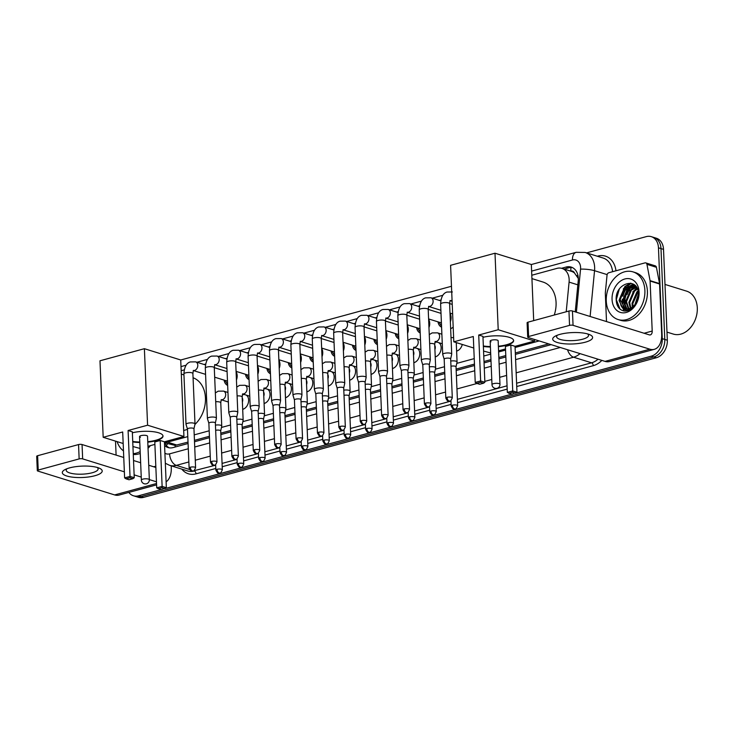 <?xml version="1.0" encoding="UTF-8"?>
<svg xmlns="http://www.w3.org/2000/svg" width="734" height="734" viewBox="0 0 734 734"><rect width="100%" height="100%" fill="white"/><g stroke="black" fill="none" stroke-linecap="round" stroke-linejoin="round"><path stroke-width="1.1" d="M246.762 395.25A7.991 5.982 107.3 0 1 248.606 399.993A7.991 5.982 107.3 0 1 242.688 409.343M268.149 389.424A7.991 5.982 107.3 0 1 270.002 394.167A7.991 5.982 107.3 0 1 264.084 403.517M289.545 383.598A7.991 5.982 107.3 0 1 291.398 388.341A7.991 5.982 107.3 0 1 285.471 397.69M310.932 377.771A7.991 5.982 107.3 0 1 312.785 382.515A7.991 5.982 107.3 0 1 306.867 391.864M332.328 371.954A7.991 5.982 107.3 0 1 334.181 376.689A7.991 5.982 107.3 0 1 328.263 386.038M353.724 366.128A7.991 5.982 107.3 0 1 355.568 370.863A7.991 5.982 107.3 0 1 349.65 380.212M375.111 360.302A7.991 5.982 107.3 0 1 376.964 365.037A7.991 5.982 107.3 0 1 371.046 374.386M396.507 354.476A7.991 5.982 107.3 0 1 398.36 359.21A7.991 5.982 107.3 0 1 392.433 368.56M417.894 348.65A7.991 5.982 107.3 0 1 419.747 353.384A7.991 5.982 107.3 0 1 413.829 362.734M439.29 342.824A7.991 5.982 107.3 0 1 441.143 347.558A7.991 5.982 107.3 0 1 435.225 356.917M462.273 344.448A7.991 5.982 107.3 0 1 456.612 351.091M236.091 371.762A8.496 6.367 107.3 0 1 237.174 375.634A8.496 6.367 107.3 0 1 236.44 380.001M227.668 385.396A8.496 6.367 107.3 0 1 224.109 380.111M257.487 365.936A8.496 6.367 107.3 0 1 258.561 369.808A8.496 6.367 107.3 0 1 257.827 374.184M249.055 379.57A8.496 6.367 107.3 0 1 245.495 374.285M278.874 360.11A8.496 6.367 107.3 0 1 279.957 363.981A8.496 6.367 107.3 0 1 279.223 368.358M270.451 373.744A8.496 6.367 107.3 0 1 266.892 368.459M300.27 354.283A8.496 6.367 107.3 0 1 301.344 358.155A8.496 6.367 107.3 0 1 300.61 362.532M291.838 367.918A8.496 6.367 107.3 0 1 288.279 362.642M321.657 348.457A8.496 6.367 107.3 0 1 322.74 352.329A8.496 6.367 107.3 0 1 322.006 356.706M313.234 362.091A8.496 6.367 107.3 0 1 309.675 356.816M343.053 342.631A8.496 6.367 107.3 0 1 344.127 346.512A8.496 6.367 107.3 0 1 343.402 350.88M334.631 356.265A8.496 6.367 107.3 0 1 331.062 350.99M364.44 336.805A8.496 6.367 107.3 0 1 365.523 340.686A8.496 6.367 107.3 0 1 364.789 345.053M356.018 350.439A8.496 6.367 107.3 0 1 352.458 345.163M385.836 330.979A8.496 6.367 107.3 0 1 386.919 334.86A8.496 6.367 107.3 0 1 386.185 339.227M377.414 344.613A8.496 6.367 107.3 0 1 373.854 339.337M407.232 325.153A8.496 6.367 107.3 0 1 408.306 329.034A8.496 6.367 107.3 0 1 407.572 333.401M398.801 338.787A8.496 6.367 107.3 0 1 395.241 333.511M428.619 319.327A8.496 6.367 107.3 0 1 429.702 323.208A8.496 6.367 107.3 0 1 428.968 327.575M420.197 332.97A8.496 6.367 107.3 0 1 416.637 327.685M450.015 313.501A8.496 6.367 107.3 0 1 451.089 317.382A8.496 6.367 107.3 0 1 450.364 321.749M441.593 327.144A8.496 6.367 107.3 0 1 438.024 321.859M566.217 311.767L569.089 282.113A14.983 11.221 -72.7 0 0 569.162 279.571A14.983 11.221 -72.7 0 0 562.015 268.424A14.983 11.221 -72.7 0 0 556.968 268.378L531.792 275.241M578.319 278.47L574.529 273.048A4.991 3.743 -72.7 0 0 570.85 271.094A14.983 8.964 -105.2 0 1 571.024 267.488M562.015 268.424L571.502 271.369A14.983 11.221 107.3 0 1 574.529 273.048M164.471 442.73L175.087 445.419L188.023 442.097M194.446 440.354L209.41 436.271M220.806 433.17L230.806 430.445M242.192 427.344L252.193 424.628M263.589 421.518L273.589 418.802M284.985 415.692L294.976 412.976M306.372 409.875L316.372 407.15M327.768 404.049L337.768 401.324M349.155 398.223L359.155 395.498M370.551 392.396L380.551 389.671M391.938 386.57L401.938 383.845M413.334 380.744L423.334 378.019M434.73 374.918L444.731 372.193M456.117 369.092L474.458 364.101M484 361.504L490.945 359.614M498.845 357.458L505.79 355.568M515.323 352.971L548.702 343.879M164.462 442.474A14.983 11.221 -72.7 0 0 167.508 442.143L187.794 436.62M194.216 434.877L209.181 430.794M221.457 427.454L230.577 424.977M242.853 421.628L251.964 419.151M264.24 415.802L273.36 413.325M285.636 409.976L294.747 407.498M307.032 404.15L316.143 401.672M328.419 398.333L337.539 395.846M349.815 392.507L358.926 390.02M371.202 386.68L380.322 384.194M392.598 380.854L401.709 378.368M413.994 375.028L423.105 372.542M435.381 369.202L444.501 366.716M456.777 363.376L474.228 358.623M483.77 356.027L490.716 354.137M498.615 351.981L505.561 350.09M515.094 347.494L539.196 340.934M440.914 299.986L439.391 300.399M419.518 305.812L417.995 306.225M398.131 311.638L396.608 312.051M376.735 317.464L375.212 317.877M355.348 323.29L353.825 323.703M333.952 329.116L332.429 329.529M312.556 334.933L311.032 335.355M291.169 340.759L289.646 341.182M269.773 346.586L268.249 346.998M248.386 352.412L246.863 352.825M226.989 358.238L225.466 358.651M205.603 364.064L204.08 364.477M184.206 369.89L181.17 370.716M160.975 489.679L138.487 495.808L141.011 496.597A14.983 11.221 107.3 0 1 135.973 496.551A14.983 11.221 107.3 0 0 141.011 496.597L653.811 356.953L141.011 496.597L143.543 497.377A14.983 11.221 107.3 0 1 138.497 497.34L133.441 495.771A14.983 11.221 107.3 0 1 128.845 492.422M586.539 252.891L646.278 236.623A14.983 11.221 107.3 0 1 651.324 236.66A14.983 11.221 107.3 0 1 658.462 247.817L662.27 338.668L664.793 339.457A14.983 11.221 107.3 0 1 653.811 356.953A14.983 11.221 107.3 0 0 664.793 339.457L660.985 248.597L664.793 339.457L667.325 340.237A14.983 11.221 107.3 0 1 656.343 357.742L143.543 497.377M651.324 236.66L653.847 237.449A14.983 11.221 107.3 0 1 660.985 248.597A14.983 11.221 107.3 0 0 653.847 237.449L656.38 238.229A14.983 11.221 107.3 0 1 663.518 249.386L667.325 340.237M575.236 311.858L578.236 280.773A14.983 11.221 -72.7 0 0 578.309 278.232A14.983 11.221 -72.7 0 0 571.171 267.084A14.983 11.221 -72.7 0 0 566.125 267.038L561.538 268.286M564.097 269.066L568.657 267.827A14.983 11.221 107.3 0 1 572.401 267.571M622.138 303.647A19.974 14.955 107.3 0 1 622.349 299.279A19.974 14.955 107.3 0 0 622.138 303.647M622.927 296.307A19.974 14.955 107.3 0 1 628.24 285.985A19.974 14.955 107.3 0 0 622.927 296.307M631.075 283.269A19.974 14.955 107.3 0 0 628.983 285.168A19.974 14.955 107.3 0 1 631.075 283.269L625.331 286.636L623.285 288.985M662.27 338.668A14.983 11.221 107.3 0 1 651.287 356.164L515.809 393.057M138.487 495.808A14.983 11.221 107.3 0 1 133.441 495.771M511.598 394.204L165.196 488.532M624.662 304.436A19.974 14.955 107.3 0 1 629.928 287.801M630.937 286.581A19.974 14.955 107.3 0 1 632.405 285.076M632.58 284.911A19.974 14.955 107.3 0 1 633.433 284.196M164.581 445.492A14.983 11.221 -72.7 0 0 168.031 447.547A14.983 11.221 -72.7 0 0 173.077 447.584L188.078 443.501M194.501 441.749L209.474 437.675M220.861 434.574L230.861 431.849M242.257 428.748L252.257 426.023M263.644 422.922L273.644 420.197M285.04 417.096L295.04 414.371M306.436 411.269L316.427 408.544M327.823 405.443L337.823 402.718M349.219 399.617L359.22 396.901M370.606 393.791L380.607 391.075M392.002 387.974L402.003 385.249M413.389 382.148L423.39 379.423M434.785 376.322L444.786 373.597M456.181 370.496L474.522 365.495M484.055 362.899L491 361.009M498.909 358.862L505.845 356.972M515.387 354.375L551.133 344.641M169.325 447.841A14.983 11.221 107.3 0 1 164.691 442.795M560.014 334.346A19.974 5.698 -2.4 0 1 589.631 334.621A19.974 5.698 -2.4 0 1 585.292 342.2A19.974 5.698 -2.4 0 1 559.684 343.099A19.974 5.698 -2.4 0 1 555.436 336.053A19.974 5.698 -2.4 0 1 560.014 334.346M557.473 335.154A15.983 4.56 177.6 0 0 556.601 336.732A15.983 4.56 177.6 0 0 565.813 340.457A15.983 4.56 177.6 0 0 582.677 339.2A15.983 4.56 177.6 0 0 588.53 335.392A15.983 4.56 177.6 0 0 587.53 333.897M606.504 321.565L605.311 293.242A2.496 1.872 -72.7 0 1 605.33 292.82L607.027 275.213A2.496 1.872 -72.7 0 1 608.844 272.727L644.957 262.891A2.496 1.872 -72.7 0 1 645.792 262.9L655.269 265.846A2.496 1.872 107.3 0 1 656.416 267.295L659.536 283.581A2.496 1.872 107.3 0 1 659.582 283.994L661.683 333.988A19.974 11.946 -105.2 0 1 654.288 349.338A19.974 11.946 -105.2 0 1 649.847 349.191L573.061 325.336A2.496 0.716 177.6 0 0 569.547 325.373L568.951 311.023A2.496 0.716 -2.4 0 1 572.456 310.996L649.241 334.851A4.991 2.991 74.8 0 0 650.352 334.887A4.991 2.991 74.8 0 0 652.205 331.043L650.104 281.049A2.496 1.872 -72.7 0 0 650.058 280.636L646.938 264.35A2.496 1.872 -72.7 0 0 645.792 262.9M654.288 349.338L609.495 361.532A19.974 11.946 -105.2 0 1 605.055 361.394L528.269 337.539A2.496 0.716 177.6 0 1 527.7 337.117A2.496 0.716 177.6 0 1 528.618 336.521L569.547 325.373M527.7 337.117L527.104 322.767A2.496 0.716 -2.4 0 1 528.012 322.171L568.951 311.023M664.986 284.425L686.593 291.141A22.47 16.827 107.3 0 1 697.3 307.867A22.47 16.827 107.3 0 1 673.252 334.062L666.986 332.107M625.258 305.748A22.47 16.827 107.3 0 1 625.405 301.619M627.075 294.527A22.47 16.827 107.3 0 1 631.13 287.095M631.809 286.251A22.47 16.827 107.3 0 1 632.827 285.095M632.947 284.976A22.47 16.827 107.3 0 1 633.616 284.306M606.266 300.968A24.965 18.699 107.3 0 1 632.983 271.874A24.965 18.699 107.3 0 1 644.883 290.453A24.965 18.699 107.3 0 1 618.166 319.556A24.965 18.699 107.3 0 1 606.266 300.968M632.983 271.874L635.506 272.653A24.965 18.699 107.3 0 1 647.406 291.242A24.965 18.699 107.3 0 1 620.698 320.345L618.166 319.556M623.992 310.987C627.065 311.317 629.992 310.253 632.772 307.785C627.643 311.5 623.726 310.757 621.01 305.564A12.487 9.349 107.3 0 0 625.029 308.619A12.487 9.349 107.3 0 0 634.616 305.05C637.25 301.885 638.525 298.16 638.461 293.866C638.277 276.333 615.303 282.728 616.165 299.353C616.432 305.931 619.046 309.812 623.992 310.987M639.094 292.031A17.478 13.093 107.3 0 1 626.276 312.455A17.478 13.093 107.3 0 1 612.055 299.399A17.478 13.093 107.3 0 1 624.873 278.975A17.478 13.093 107.3 0 1 639.094 292.031M621.01 305.564L619.377 299.417L624.304 287.911L633.754 285.187L635.662 286.077L628.249 289.141L623.331 300.646L627.01 308.931M635.277 285.847L627.46 288.893L622.542 300.399L626.57 308.913M636.543 287.26L631.414 290.123L626.487 301.628L628.854 308.748M636.305 286.911L630.616 289.875L625.698 301.38L628.377 308.84M637.461 289.058L634.571 291.104L629.653 302.61L630.864 308.032M637.24 288.545L633.781 290.857L628.864 302.362L630.341 308.271M638.213 291.646L632.809 303.592L633.139 306.537M638.057 290.903L636.938 291.838L632.02 303.344L632.534 307.005M638.47 294.655L635.176 304.362M635.36 285.728L633.754 285.187M634.148 285.315L625.093 288.159L620.175 299.665L625.304 308.693M638.369 296.197L636.039 303.114M638.461 294.077L634.873 304.757M633.47 284.214L631.882 284.847M631.341 285.113L628.102 287.489L622.23 301.518L623.579 307.757M630.543 283.168L624.937 286.508L619.065 300.536L624.221 311.014M632.112 304.876L632.323 307.161M636.91 287.893L632.763 291.93M635.213 286.058L629.598 290.948M633.736 284.379L632.433 284.893M632.057 285.076L626.441 289.967M619.221 289.352L616.303 299.683L620.065 309.17M531.93 278.608L542.976 282.039A27.461 20.57 107.3 0 1 556.069 302.481A27.461 20.57 107.3 0 1 554.262 315.024M482.981 337.301A19.479 5.56 -2.4 0 1 503.038 336.126A19.479 5.56 -2.4 0 1 513.635 340.604A19.479 5.56 -2.4 0 1 506.497 345.246A19.479 5.56 -2.4 0 1 498.395 346.687M490.413 347.017A19.479 5.56 -2.4 0 1 483.367 346.457M473.302 336.511L475.228 382.414L480.632 380.946L478.715 335.034L498.212 329.731L495 253.221L450.593 265.313L453.805 341.824L473.302 336.511M475.228 382.414L476.669 383.359L480.531 382.304L480.632 380.946L484.871 382.258L482.944 336.356L478.715 335.034M453.805 341.824L473.788 348.026M483.559 351.063L490.661 352.971M498.569 350.815L505.515 348.925M498.212 329.731L534.545 341.016L515.048 346.329L510.818 345.008L505.405 346.485L507.332 392.387L512.736 390.919L516.975 392.231L511.745 394.259L507.332 392.387M533.691 320.63L531.343 264.506L495 253.221M534.545 341.016L534.48 339.466M480.531 382.304L483.504 383.231L484.871 382.258M476.669 383.359L479.641 384.277L483.504 383.231M515.048 346.329L516.975 392.231M510.818 345.008L512.736 390.919L512.635 392.277L508.781 393.332M515.607 393.204L512.635 392.277M490.165 341.108L491.991 384.625A3.991 1.138 -2.4 0 1 493.45 383.671A3.991 1.138 -2.4 0 1 499.074 383.616A3.991 1.138 -2.4 0 1 499.973 384.286L498.147 340.769A3.991 1.138 177.6 0 0 497.248 340.099A3.991 1.138 177.6 0 0 492.789 339.925A3.991 1.138 177.6 0 0 490.165 341.108A3.991 1.138 177.6 0 0 491.064 341.778M513.607 340.365A19.479 5.56 -2.4 0 1 498.377 346.209M490.395 346.54A19.479 5.56 -2.4 0 1 483.348 345.98M193.07 377.753A27.461 20.57 107.3 0 1 205.447 397.956A27.461 20.57 107.3 0 1 194.905 424.481M187.482 429.317A27.461 20.57 107.3 0 1 183.674 430.408M132.368 432.776A19.479 5.56 -2.4 0 1 152.424 431.601A19.479 5.56 -2.4 0 1 163.012 436.079A19.479 5.56 -2.4 0 1 155.883 440.721A19.479 5.56 -2.4 0 1 147.782 442.162M139.799 442.492A19.479 5.56 -2.4 0 1 132.753 441.932M122.688 431.987L124.615 477.889L130.019 476.421L128.092 430.509L147.589 425.206L144.387 348.696L99.98 360.789L103.182 437.299L122.688 431.987M124.615 477.889L126.055 478.834L129.918 477.779L130.019 476.421L134.249 477.733L132.331 431.831L128.092 430.509M103.182 437.299L123.165 443.501M132.946 446.538L140.047 448.446M147.947 446.29L154.892 444.4M147.589 425.206L183.931 436.491L164.434 441.804L160.195 440.492L154.791 441.96L156.718 487.862L162.122 486.394L166.352 487.706L161.131 489.734L156.718 487.862M183.931 436.491L180.72 359.981L144.387 348.696M129.918 477.779L132.891 478.706L134.249 477.733M126.055 478.834L129.028 479.761L132.891 478.706M164.434 441.804L166.352 487.706M160.195 440.492L162.122 486.394L162.021 487.752L158.159 488.807M164.994 488.679L162.021 487.752M139.552 436.583L141.368 480.1A3.991 1.138 -2.4 0 1 142.836 479.146A3.991 1.138 -2.4 0 1 148.452 479.091A3.991 1.138 -2.4 0 1 149.351 479.761L147.534 436.253A3.991 1.138 177.6 0 0 146.626 435.574A3.991 1.138 177.6 0 0 142.176 435.4A3.991 1.138 177.6 0 0 139.552 436.583A3.991 1.138 177.6 0 0 140.451 437.253M162.985 435.84A19.479 5.56 -2.4 0 1 147.754 441.684M139.772 442.015A19.479 5.56 -2.4 0 1 132.735 441.455M450.667 358.935L451.704 354.164A4.496 1.284 177.6 0 0 451.713 354.063A4.496 1.284 177.6 0 0 450.704 353.302A4.496 1.284 177.6 0 0 444.382 353.366A4.496 1.284 177.6 0 0 442.73 354.439A4.496 1.284 177.6 0 0 442.749 354.531L444.18 359.201M450.658 358.972A3.248 0.927 177.6 0 0 450.667 358.898A3.248 0.927 177.6 0 0 449.933 358.348A3.248 0.927 177.6 0 0 445.373 358.394A3.248 0.927 177.6 0 0 444.18 359.174A3.248 0.927 177.6 0 0 444.189 359.238M429.28 364.761L430.317 359.981A4.496 1.284 177.6 0 0 430.326 359.889A4.496 1.284 177.6 0 0 429.307 359.128A4.496 1.284 177.6 0 0 422.986 359.192A4.496 1.284 177.6 0 0 421.344 360.266A4.496 1.284 177.6 0 0 421.362 360.357L422.793 365.027M429.271 364.789A3.248 0.927 177.6 0 0 429.271 364.725A3.248 0.927 177.6 0 0 428.546 364.174A3.248 0.927 177.6 0 0 423.977 364.22A3.248 0.927 177.6 0 0 422.793 365A3.248 0.927 177.6 0 0 422.802 365.064M450.346 321.51A7.487 5.606 -72.7 0 0 450.942 317.794A7.487 5.606 -72.7 0 0 450.052 314.482M407.884 370.587L408.921 365.807A4.496 1.284 177.6 0 0 408.93 365.716A4.496 1.284 177.6 0 0 407.911 364.954A4.496 1.284 177.6 0 0 401.599 365.018A4.496 1.284 177.6 0 0 399.947 366.092A4.496 1.284 177.6 0 0 399.966 366.183L401.397 370.853M407.875 370.615A3.248 0.927 177.6 0 0 407.884 370.551A3.248 0.927 177.6 0 0 407.15 370A3.248 0.927 177.6 0 0 402.59 370.046A3.248 0.927 177.6 0 0 401.397 370.817A3.248 0.927 177.6 0 0 401.406 370.89M439.033 322.171L440.29 324.327A7.487 5.606 -72.7 0 0 441.529 325.777M428.601 318.932L440.024 322.483A4.496 3.367 -72.7 0 0 441.4 322.529M428.959 327.327A7.487 5.606 -72.7 0 0 429.555 323.611A7.487 5.606 -72.7 0 0 428.665 320.308M386.488 376.404L387.524 371.633A4.496 1.284 177.6 0 0 387.534 371.542A4.496 1.284 177.6 0 0 386.524 370.78A4.496 1.284 177.6 0 0 380.203 370.844A4.496 1.284 177.6 0 0 378.56 371.918A4.496 1.284 177.6 0 0 378.57 372.01L380.01 376.68M386.488 376.441A3.248 0.927 177.6 0 0 386.488 376.377A3.248 0.927 177.6 0 0 385.754 375.826A3.248 0.927 177.6 0 0 381.194 375.872A3.248 0.927 177.6 0 0 380.001 376.643A3.248 0.927 177.6 0 0 380.019 376.716M417.637 327.997L418.903 330.153A7.487 5.606 -72.7 0 0 420.142 331.603M407.214 324.758L418.637 328.309A4.496 3.367 -72.7 0 0 420.004 328.355M407.563 333.153A7.487 5.606 -72.7 0 0 408.159 329.438A7.487 5.606 -72.7 0 0 407.269 326.125M365.101 382.231L366.138 377.459A4.496 1.284 177.6 0 0 366.147 377.368A4.496 1.284 177.6 0 0 365.128 376.606A4.496 1.284 177.6 0 0 358.807 376.67A4.496 1.284 177.6 0 0 357.164 377.744A4.496 1.284 177.6 0 0 357.183 377.836L358.614 382.506M365.092 382.267A3.248 0.927 177.6 0 0 365.101 382.203A3.248 0.927 177.6 0 0 364.367 381.652A3.248 0.927 177.6 0 0 359.798 381.698A3.248 0.927 177.6 0 0 358.614 382.469A3.248 0.927 177.6 0 0 358.623 382.542M396.25 333.823L397.507 335.979A7.487 5.606 -72.7 0 0 398.745 337.429M385.818 330.584L397.241 334.135A4.496 3.367 -72.7 0 0 398.608 334.181M386.176 338.98A7.487 5.606 -72.7 0 0 386.772 335.264A7.487 5.606 -72.7 0 0 385.882 331.952M343.705 388.057L344.741 383.286A4.496 1.284 177.6 0 0 344.751 383.194A4.496 1.284 177.6 0 0 343.741 382.432A4.496 1.284 177.6 0 0 337.42 382.497A4.496 1.284 177.6 0 0 335.768 383.57A4.496 1.284 177.6 0 0 335.787 383.662L337.218 388.332M343.696 388.093A3.248 0.927 177.6 0 0 343.705 388.029A3.248 0.927 177.6 0 0 342.971 387.479A3.248 0.927 177.6 0 0 338.411 387.524A3.248 0.927 177.6 0 0 337.218 388.295A3.248 0.927 177.6 0 0 337.227 388.369M374.854 339.649L376.111 341.805A7.487 5.606 -72.7 0 0 377.359 343.255M364.431 336.411L375.854 339.961A4.496 3.367 -72.7 0 0 377.221 340.007M364.78 344.806A7.487 5.606 -72.7 0 0 365.376 341.09A7.487 5.606 -72.7 0 0 364.486 337.778M322.318 393.883L323.355 389.112A4.496 1.284 177.6 0 0 323.364 389.02A4.496 1.284 177.6 0 0 322.345 388.258A4.496 1.284 177.6 0 0 316.024 388.323A4.496 1.284 177.6 0 0 314.381 389.396A4.496 1.284 177.6 0 0 314.4 389.488L315.831 394.158M322.309 393.919A3.248 0.927 177.6 0 0 322.309 393.846A3.248 0.927 177.6 0 0 321.584 393.305A3.248 0.927 177.6 0 0 317.015 393.351A3.248 0.927 177.6 0 0 315.831 394.121A3.248 0.927 177.6 0 0 315.84 394.195M353.467 345.475L354.724 347.632A7.487 5.606 -72.7 0 0 355.962 349.081M343.035 342.237L354.458 345.787A4.496 3.367 -72.7 0 0 355.825 345.833M343.384 350.632A7.487 5.606 -72.7 0 0 343.98 346.916A7.487 5.606 -72.7 0 0 343.09 343.604M300.922 399.709L301.958 394.938A4.496 1.284 177.6 0 0 301.968 394.837A4.496 1.284 177.6 0 0 300.949 394.085A4.496 1.284 177.6 0 0 294.637 394.149A4.496 1.284 177.6 0 0 292.985 395.222A4.496 1.284 177.6 0 0 293.004 395.314L294.435 399.984M300.912 399.746A3.248 0.927 177.6 0 0 300.922 399.672A3.248 0.927 177.6 0 0 300.188 399.131A3.248 0.927 177.6 0 0 295.628 399.177A3.248 0.927 177.6 0 0 294.435 399.947A3.248 0.927 177.6 0 0 294.444 400.012M332.071 351.302L333.328 353.458A7.487 5.606 -72.7 0 0 334.566 354.907M321.639 348.063L333.062 351.604A4.496 3.367 -72.7 0 0 334.438 351.659M321.997 356.458A7.487 5.606 -72.7 0 0 322.593 352.742A7.487 5.606 -72.7 0 0 321.703 349.43M279.526 405.535L280.562 400.764A4.496 1.284 177.6 0 0 280.572 400.663A4.496 1.284 177.6 0 0 279.562 399.911A4.496 1.284 177.6 0 0 273.241 399.975A4.496 1.284 177.6 0 0 271.598 401.039A4.496 1.284 177.6 0 0 271.608 401.14L273.048 405.81M279.526 405.572A3.248 0.927 177.6 0 0 279.526 405.498A3.248 0.927 177.6 0 0 278.792 404.957A3.248 0.927 177.6 0 0 274.232 405.003A3.248 0.927 177.6 0 0 273.039 405.774A3.248 0.927 177.6 0 0 273.057 405.838M310.675 357.128L311.941 359.284A7.487 5.606 -72.7 0 0 313.179 360.733M300.252 353.889L311.675 357.43A4.496 3.367 -72.7 0 0 313.042 357.486M300.601 362.284A7.487 5.606 -72.7 0 0 301.197 358.568A7.487 5.606 -72.7 0 0 300.307 355.256M258.139 411.361L259.175 406.59A4.496 1.284 177.6 0 0 259.185 406.489A4.496 1.284 177.6 0 0 258.166 405.737A4.496 1.284 177.6 0 0 251.845 405.801A4.496 1.284 177.6 0 0 250.202 406.865A4.496 1.284 177.6 0 0 250.221 406.966L251.652 411.636M258.129 411.398A3.248 0.927 177.6 0 0 258.139 411.324A3.248 0.927 177.6 0 0 257.405 410.783A3.248 0.927 177.6 0 0 252.835 410.82A3.248 0.927 177.6 0 0 251.652 411.6A3.248 0.927 177.6 0 0 251.661 411.664M289.288 362.954L290.545 365.11A7.487 5.606 -72.7 0 0 291.783 366.56M278.856 359.706L290.279 363.257A4.496 3.367 -72.7 0 0 291.646 363.302M279.214 368.11A7.487 5.606 -72.7 0 0 279.81 364.394A7.487 5.606 -72.7 0 0 278.92 361.082M236.743 417.187L237.779 412.416A4.496 1.284 177.6 0 0 237.788 412.315A4.496 1.284 177.6 0 0 236.779 411.563A4.496 1.284 177.6 0 0 230.458 411.618A4.496 1.284 177.6 0 0 228.806 412.692A4.496 1.284 177.6 0 0 228.825 412.792L230.256 417.453M236.733 417.224A3.248 0.927 177.6 0 0 236.743 417.151A3.248 0.927 177.6 0 0 236.009 416.6A3.248 0.927 177.6 0 0 231.449 416.646A3.248 0.927 177.6 0 0 230.256 417.426A3.248 0.927 177.6 0 0 230.274 417.49M267.892 368.771L269.149 370.927A7.487 5.606 -72.7 0 0 270.396 372.386M257.469 365.532L268.892 369.083A4.496 3.367 -72.7 0 0 270.259 369.129M257.817 373.936A7.487 5.606 -72.7 0 0 258.414 370.22A7.487 5.606 -72.7 0 0 257.524 366.908M215.356 423.013L216.392 418.242A4.496 1.284 177.6 0 0 216.402 418.141A4.496 1.284 177.6 0 0 215.383 417.38A4.496 1.284 177.6 0 0 209.062 417.444A4.496 1.284 177.6 0 0 207.419 418.518A4.496 1.284 177.6 0 0 207.438 418.609L208.869 423.279M215.346 423.05A3.248 0.927 177.6 0 0 215.356 422.977A3.248 0.927 177.6 0 0 214.622 422.426A3.248 0.927 177.6 0 0 210.052 422.472A3.248 0.927 177.6 0 0 208.869 423.252A3.248 0.927 177.6 0 0 208.878 423.316M246.505 374.597L247.762 376.753A7.487 5.606 -72.7 0 0 249 378.203M236.073 371.358L247.496 374.909A4.496 3.367 -72.7 0 0 248.863 374.955M236.431 379.762A7.487 5.606 -72.7 0 0 237.018 376.047A7.487 5.606 -72.7 0 0 236.128 372.734M193.959 428.839L194.996 424.059A4.496 1.284 177.6 0 0 195.005 423.968A4.496 1.284 177.6 0 0 193.987 423.206A4.496 1.284 177.6 0 0 187.675 423.27A4.496 1.284 177.6 0 0 186.023 424.344A4.496 1.284 177.6 0 0 186.041 424.435L187.473 429.106M193.95 428.867A3.248 0.927 177.6 0 0 193.959 428.803A3.248 0.927 177.6 0 0 193.225 428.252A3.248 0.927 177.6 0 0 188.666 428.298A3.248 0.927 177.6 0 0 187.473 429.078A3.248 0.927 177.6 0 0 187.482 429.142M225.109 380.423L226.366 382.579A7.487 5.606 -72.7 0 0 227.613 384.029M214.686 377.184L226.1 380.735A4.496 3.367 -72.7 0 0 227.476 380.781M456.016 366.872A3.248 0.927 177.6 0 0 456.025 366.798L457.062 362.064A4.496 1.284 177.6 0 0 457.071 361.963A4.496 1.284 177.6 0 0 456.053 361.201A4.496 1.284 177.6 0 0 450.759 361.045M457.658 405.719C456.456 408.425 455.658 409.517 455.263 408.994A3.248 1.945 74.8 0 1 454.539 408.966A3.248 1.945 -105.2 0 1 452.355 405.223A3.248 0.927 177.6 0 1 455.786 404.966A3.248 0.927 177.6 0 1 457.658 405.719L456.025 366.798A3.248 0.927 177.6 0 0 455.291 366.248A3.248 0.927 177.6 0 0 450.979 366.229M434.629 372.688A3.248 0.927 177.6 0 0 434.629 372.624L435.666 367.881A4.496 1.284 177.6 0 0 435.675 367.789A4.496 1.284 177.6 0 0 434.666 367.028A4.496 1.284 177.6 0 0 429.362 366.872M436.262 411.545C435.06 414.251 434.262 415.343 433.867 414.811A3.248 1.945 74.8 0 1 433.152 414.793A3.248 1.945 -105.2 0 1 430.968 411.049A3.248 0.927 177.6 0 1 434.39 410.792A3.248 0.927 177.6 0 1 436.262 411.545L434.629 372.624A3.248 0.927 177.6 0 0 433.895 372.074A3.248 0.927 177.6 0 0 429.583 372.055M456.603 350.925A7.487 5.606 -72.7 0 0 457.906 350.577M456.309 343.741A4.496 3.367 -72.7 0 0 456.594 342.686M440.299 344.228A7.487 5.606 -72.7 0 0 438.547 342.594M437.042 342.127A7.487 5.606 -72.7 0 0 434.877 342.402M434.913 349.567A4.496 3.367 -72.7 0 0 435.28 347.32A4.496 3.367 -72.7 0 0 434.739 345.31M413.233 378.515A3.248 0.927 177.6 0 0 413.242 378.45L414.279 373.707A4.496 1.284 177.6 0 0 414.288 373.615A4.496 1.284 177.6 0 0 413.27 372.854A4.496 1.284 177.6 0 0 407.976 372.698M414.866 417.371C413.664 420.077 412.875 421.169 412.48 420.637A3.248 1.945 74.8 0 1 411.756 420.619A3.248 1.945 -105.2 0 1 409.572 416.866A3.248 0.927 177.6 0 1 412.994 416.618A3.248 0.927 177.6 0 1 414.866 417.371L413.242 378.45A3.248 0.927 177.6 0 0 412.508 377.9A3.248 0.927 177.6 0 0 408.187 377.882M435.216 356.752A7.487 5.606 -72.7 0 0 436.519 356.403M418.903 350.054A7.487 5.606 -72.7 0 0 417.16 348.421M415.646 347.953A7.487 5.606 -72.7 0 0 413.49 348.228M413.517 355.394A4.496 3.367 -72.7 0 0 413.884 353.146A4.496 3.367 -72.7 0 0 413.343 351.136M391.837 384.341A3.248 0.927 177.6 0 0 391.846 384.277L392.883 379.533A4.496 1.284 177.6 0 0 392.892 379.441A4.496 1.284 177.6 0 0 391.873 378.68A4.496 1.284 177.6 0 0 386.579 378.524M393.479 423.197C392.277 425.904 391.479 426.995 391.084 426.463A3.248 1.945 74.8 0 1 390.369 426.445A3.248 1.945 -105.2 0 1 388.176 422.692A3.248 0.927 177.6 0 1 391.607 422.445A3.248 0.927 177.6 0 1 393.479 423.197L391.846 384.277A3.248 0.927 177.6 0 0 391.112 383.726A3.248 0.927 177.6 0 0 386.8 383.708M413.82 362.578A7.487 5.606 -72.7 0 0 415.123 362.229M397.516 355.88A7.487 5.606 -72.7 0 0 395.764 354.247M394.259 353.779A7.487 5.606 -72.7 0 0 392.094 354.054M392.13 361.22A4.496 3.367 -72.7 0 0 392.497 358.972A4.496 3.367 -72.7 0 0 391.947 356.963M370.45 390.167A3.248 0.927 177.6 0 0 370.45 390.103L371.496 385.359A4.496 1.284 177.6 0 0 371.505 385.267A4.496 1.284 177.6 0 0 370.486 384.506A4.496 1.284 177.6 0 0 365.183 384.35M372.083 429.023C370.881 431.73 370.083 432.812 369.697 432.289A3.248 1.945 74.8 0 1 368.973 432.271A3.248 1.945 -105.2 0 1 366.789 428.518A3.248 0.927 177.6 0 1 370.211 428.271A3.248 0.927 177.6 0 1 372.083 429.023L370.45 390.103A3.248 0.927 177.6 0 0 369.725 389.552A3.248 0.927 177.6 0 0 365.404 389.534M392.433 368.404A7.487 5.606 -72.7 0 0 393.727 368.055M376.12 361.706A7.487 5.606 -72.7 0 0 374.377 360.073M372.863 359.605A7.487 5.606 -72.7 0 0 370.707 359.88M370.734 367.046A4.496 3.367 -72.7 0 0 371.101 364.789A4.496 3.367 -72.7 0 0 370.56 362.789M349.054 395.993A3.248 0.927 177.6 0 0 349.063 395.929L350.1 391.185A4.496 1.284 177.6 0 0 350.109 391.094A4.496 1.284 177.6 0 0 349.09 390.332A4.496 1.284 177.6 0 0 343.796 390.176M350.696 434.849C349.494 437.556 348.696 438.638 348.301 438.115A3.248 1.945 74.8 0 1 347.577 438.097A3.248 1.945 -105.2 0 1 345.393 434.344A3.248 0.927 177.6 0 1 348.824 434.088A3.248 0.927 177.6 0 1 350.696 434.849L349.063 395.929A3.248 0.927 177.6 0 0 348.329 395.378A3.248 0.927 177.6 0 0 344.017 395.36M371.037 374.23A7.487 5.606 -72.7 0 0 372.34 373.881M354.733 367.532A7.487 5.606 -72.7 0 0 352.981 365.899M351.467 365.422A7.487 5.606 -72.7 0 0 349.311 365.697M349.347 372.872A4.496 3.367 -72.7 0 0 349.705 370.615A4.496 3.367 -72.7 0 0 349.164 368.615M327.667 401.782L328.704 397.011A4.496 1.284 177.6 0 0 328.713 396.92A4.496 1.284 177.6 0 0 327.703 396.158A4.496 1.284 177.6 0 0 322.4 396.002M327.667 401.819A3.248 0.927 177.6 0 0 327.667 401.746A3.248 0.927 177.6 0 0 326.933 401.204A3.248 0.927 177.6 0 0 322.621 401.186M349.641 380.047A7.487 5.606 -72.7 0 0 350.944 379.707M333.337 373.358A7.487 5.606 -72.7 0 0 331.584 371.725M330.08 371.248A7.487 5.606 -72.7 0 0 327.914 371.523M327.951 378.689A4.496 3.367 -72.7 0 0 328.318 376.441A4.496 3.367 -72.7 0 0 327.777 374.441M306.28 407.609L307.317 402.838A4.496 1.284 177.6 0 0 307.326 402.737A4.496 1.284 177.6 0 0 306.307 401.984A4.496 1.284 177.6 0 0 301.013 401.828M306.271 407.645A3.248 0.927 177.6 0 0 306.28 407.572A3.248 0.927 177.6 0 0 305.546 407.031A3.248 0.927 177.6 0 0 301.224 407.012M328.254 385.873A7.487 5.606 -72.7 0 0 329.557 385.534M311.941 379.175A7.487 5.606 -72.7 0 0 310.198 377.542M308.684 377.074A7.487 5.606 -72.7 0 0 306.528 377.349M306.564 384.515A4.496 3.367 -72.7 0 0 306.922 382.267A4.496 3.367 -72.7 0 0 306.381 380.267M284.884 413.435L285.921 408.664A4.496 1.284 177.6 0 0 285.93 408.563A4.496 1.284 177.6 0 0 284.92 407.81A4.496 1.284 177.6 0 0 279.617 407.654M284.875 413.471A3.248 0.927 177.6 0 0 284.884 413.398A3.248 0.927 177.6 0 0 284.15 412.857A3.248 0.927 177.6 0 0 279.837 412.838M306.858 391.699A7.487 5.606 -72.7 0 0 308.161 391.35M290.554 385.001A7.487 5.606 -72.7 0 0 288.801 383.368M287.297 382.9A7.487 5.606 -72.7 0 0 285.131 383.176M285.168 390.341A4.496 3.367 -72.7 0 0 285.535 388.093A4.496 3.367 -72.7 0 0 284.985 386.093M263.497 419.261L264.534 414.49A4.496 1.284 177.6 0 0 264.543 414.389A4.496 1.284 177.6 0 0 263.524 413.637A4.496 1.284 177.6 0 0 258.23 413.481M263.488 419.298A3.248 0.927 177.6 0 0 263.488 419.224A3.248 0.927 177.6 0 0 262.763 418.674A3.248 0.927 177.6 0 0 258.441 418.664M285.471 397.525A7.487 5.606 -72.7 0 0 286.774 397.177M269.158 390.827A7.487 5.606 -72.7 0 0 267.415 389.194M265.901 388.726A7.487 5.606 -72.7 0 0 263.745 389.002M263.772 396.167A4.496 3.367 -72.7 0 0 264.139 393.919A4.496 3.367 -72.7 0 0 263.598 391.919M242.101 425.087L243.137 420.316A4.496 1.284 177.6 0 0 243.147 420.215A4.496 1.284 177.6 0 0 242.128 419.463A4.496 1.284 177.6 0 0 236.834 419.307M242.092 425.124A3.248 0.927 177.6 0 0 242.101 425.05A3.248 0.927 177.6 0 0 241.367 424.5A3.248 0.927 177.6 0 0 237.054 424.491M264.075 403.351A7.487 5.606 -72.7 0 0 265.378 403.003M247.771 396.654A7.487 5.606 -72.7 0 0 246.018 395.02M244.505 394.553A7.487 5.606 -72.7 0 0 242.348 394.828M242.385 401.993A4.496 3.367 -72.7 0 0 242.743 399.746A4.496 3.367 -72.7 0 0 242.202 397.745M220.705 430.913L221.741 426.142A4.496 1.284 177.6 0 0 221.751 426.041A4.496 1.284 177.6 0 0 220.741 425.28A4.496 1.284 177.6 0 0 215.438 425.124M220.705 430.95A3.248 0.927 177.6 0 0 220.705 430.876A3.248 0.927 177.6 0 0 219.971 430.326A3.248 0.927 177.6 0 0 215.658 430.308M242.688 409.177A7.487 5.606 -72.7 0 0 243.982 408.829M69.611 467.879A19.974 5.698 -2.4 0 1 99.228 468.154A19.974 5.698 -2.4 0 1 94.897 475.733A19.974 5.698 -2.4 0 1 69.29 476.641A19.974 5.698 -2.4 0 1 65.032 469.595A19.974 5.698 -2.4 0 1 69.611 467.879M67.069 468.696A15.983 4.56 177.6 0 0 66.198 470.274A15.983 4.56 177.6 0 0 75.409 473.999A15.983 4.56 177.6 0 0 92.273 472.742A15.983 4.56 177.6 0 0 98.127 468.934A15.983 4.56 177.6 0 0 97.127 467.43M171.206 465.833L171.279 467.53A19.974 11.946 -105.2 0 1 166.113 481.843M156.59 484.862L119.092 495.074A19.974 11.946 -105.2 0 1 114.651 494.927L37.865 471.072A2.496 0.716 177.6 0 1 37.306 470.65A2.496 0.716 177.6 0 1 38.214 470.063L79.144 458.915L78.547 444.565A2.496 0.716 -2.4 0 1 82.052 444.529L123.752 457.484M156.461 481.807L149.351 479.596M141.249 477.082L134.129 474.87M124.358 471.834L82.658 458.878A2.496 0.716 177.6 0 0 79.144 458.915M37.306 470.65L36.7 456.309A2.496 0.716 -2.4 0 1 37.617 455.713L78.547 444.565M133.533 460.521L140.644 462.732M148.745 465.255L155.856 467.457M116.1 455.108L115.513 441.125M140.176 451.548A24.965 18.699 107.3 0 1 133.239 453.685M123.477 450.915A24.965 18.699 107.3 0 1 117.11 441.62M150.387 445.63A24.965 18.699 107.3 0 1 148.039 448.309M140.258 453.447A24.965 18.699 107.3 0 1 133.276 454.465M577.851 284.838L569.089 282.113M175.261 446.988A14.983 8.964 -105.2 0 1 175.087 445.419M576.786 275.608A14.983 2.652 5.5 0 1 577.997 275.608M166.324 445.437A14.983 5.762 -10.9 0 1 167.838 443.776M177.013 445.098L167.508 442.143M625.506 300.289L624.873 300.087M663.518 249.386L658.462 247.817M656.343 357.742L651.287 356.164M568.657 267.827L566.125 267.038M576.383 312.207L580.548 269.149A9.992 7.478 -72.7 0 0 580.594 267.451A9.992 7.478 -72.7 0 0 572.474 259.992L531.618 271.112M572.474 259.992A9.992 5.973 74.8 0 1 576.162 252.322L585.117 252.441A19.974 14.955 107.3 0 1 594.641 267.314A19.974 14.955 107.3 0 1 594.54 270.699L607.146 274.617M597.329 256.239L597.88 256.083A2.496 1.496 -105.2 0 1 597.88 256.414M597.88 256.083A22.47 16.827 107.3 0 1 615.982 270.782M612.569 271.708A19.974 14.955 -72.7 0 0 603.128 258.038L585.117 252.441M601.852 360.394A22.47 16.827 107.3 0 1 593.246 365.688L516.736 386.524M507.194 389.121L457.53 402.645M451.098 404.388L436.134 408.471M429.711 410.214L414.738 414.297M408.315 416.04L393.351 420.123M386.928 421.867L371.954 425.94M365.532 427.693L350.568 431.766M344.136 433.519L329.171 437.592M322.749 439.345L307.775 443.419M301.353 445.171L286.388 449.245M279.966 450.997L264.992 455.071M258.57 456.823L243.605 460.897M237.174 462.649L222.209 466.723M215.787 468.476L196.006 473.861A22.47 16.827 107.3 0 1 181.812 469.127M580.034 353.614A19.974 14.955 107.3 0 1 573.557 357.21L591.567 362.807A19.974 14.955 -72.7 0 0 598.045 359.21M580.548 269.149A9.992 1.771 5.5 0 1 594.54 270.699L590.118 316.473M188.849 461.97L176.316 465.384L189.537 469.485M193.739 470.797L215.649 465.173M164.911 453.217A9.992 7.478 -72.7 0 0 169.591 453.851A9.992 5.973 74.8 0 0 176.316 465.384A19.974 14.955 107.3 0 1 169.582 465.328L187.592 470.925A19.974 14.955 -72.7 0 0 194.327 470.98A2.496 1.496 -105.2 0 1 196.006 473.861M567.547 349.733A9.992 5.973 74.8 0 0 573.557 357.21L516.158 372.835M506.625 375.432L499.68 377.322M491.771 379.478L484.835 381.368M477.072 383.478L456.952 388.956M445.556 392.066L435.556 394.782M424.169 397.883L414.169 400.608M402.773 403.709L392.773 406.434M381.386 409.535L371.386 412.26M359.99 415.361L349.99 418.086M338.594 421.188L328.593 423.913M317.207 427.014L307.207 429.739M295.811 432.84L285.81 435.565M274.424 438.666L264.423 441.391M253.028 444.492L243.027 447.217M231.632 450.318L221.64 453.034M210.245 456.144L195.272 460.218M222.072 463.42L237.036 459.346M243.468 457.594L258.432 453.52M264.855 451.768L279.828 447.694M286.251 445.942L301.215 441.868M307.638 440.116L322.611 436.042M329.034 434.289L343.998 430.216M350.421 428.472L365.394 424.39M371.817 422.646L386.79 418.563M393.213 416.82L408.177 412.737M414.6 410.994L429.573 406.92M435.996 405.168L450.96 401.094M457.383 399.342L507.056 385.818M516.598 383.221L591.567 362.807A2.496 1.496 -105.2 0 1 593.246 365.688M442.85 295.288L432.243 298.178M421.454 301.114L410.847 304.004M400.058 306.94L389.451 309.831M378.671 312.767L368.064 315.657M357.274 318.593L346.668 321.483M335.888 324.419L325.281 327.309M314.491 330.245L303.885 333.126M293.105 336.071L282.489 338.952M271.708 341.888L261.102 344.778M250.312 347.714L239.706 350.604M228.925 353.54L218.319 356.43M207.529 359.366L196.923 362.257M186.142 365.193L181.004 366.596M169.591 453.851L188.299 448.758M194.721 447.006L209.695 442.932M221.081 439.831L231.082 437.106M242.477 434.005L252.478 431.28M263.864 428.179L273.865 425.454M285.26 422.353L295.261 419.637M306.656 416.527L316.657 413.811M328.043 410.71L338.044 407.985M349.439 404.884L359.44 402.159M370.826 399.057L380.827 396.332M392.222 393.231L402.223 390.506M413.618 387.405L423.61 384.68M435.005 381.579L445.006 378.854M456.401 375.753L474.742 370.762M484.275 368.165L491.22 366.275M499.129 364.119L506.065 362.229M515.607 359.632L560.253 347.476M605.055 361.394L649.847 349.191M528.012 322.171L528.618 336.521M644.103 333.254L652.205 331.043M659.582 283.994L650.104 281.049M572.456 310.996L573.061 325.336M650.058 280.636L659.536 283.581M656.416 267.295L646.938 264.35M624.35 304.335A19.974 14.955 107.3 0 1 629.084 288.416M630.267 286.893A19.974 14.955 107.3 0 1 631.983 285.076M632.203 284.865A19.974 14.955 107.3 0 1 633.167 284.049M447.006 397.323A3.248 1.945 -105.2 0 0 449.19 401.067A3.248 1.945 74.8 0 0 449.905 401.094C450.3 401.617 451.098 400.525 452.3 397.819A3.248 0.927 177.6 0 0 450.428 397.066A3.248 0.927 177.6 0 0 447.006 397.323A3.248 0.927 177.6 0 0 445.813 398.094L444.18 359.174M450.052 300.49L449.603 303.665A4.496 1.284 177.6 0 0 447.006 302.619A4.496 1.284 177.6 0 0 442.272 302.968A4.496 1.284 177.6 0 0 442.051 303.032A4.496 1.284 177.6 0 0 440.62 304.041L442.73 354.439M450.098 300.628A4.496 3.367 -72.7 0 0 451.428 300.49A4.496 3.367 -72.7 0 0 452.061 300.188M425.61 403.149A3.248 1.945 -105.2 0 0 427.794 406.893A3.248 1.945 74.8 0 0 428.518 406.911C428.904 407.443 429.702 406.352 430.904 403.645A3.248 0.927 177.6 0 0 429.032 402.893A3.248 0.927 177.6 0 0 425.61 403.149A3.248 0.927 177.6 0 0 424.417 403.92L422.793 365M428.702 306.454A4.496 3.367 -72.7 0 0 430.032 306.317A4.496 3.367 -72.7 0 0 433.115 301.133A4.496 3.367 -72.7 0 0 430.968 297.784L440.767 300.83M428.665 306.317L428.206 309.491A4.496 1.284 177.6 0 0 425.619 308.445A4.496 1.284 177.6 0 0 420.876 308.794A4.496 1.284 177.6 0 0 420.665 308.858A4.496 1.284 177.6 0 0 419.233 309.867L421.344 360.266M404.214 408.976A3.248 1.945 -105.2 0 0 406.397 412.719A3.248 1.945 74.8 0 0 407.122 412.737C407.517 413.27 408.315 412.178 409.517 409.471A3.248 0.927 177.6 0 0 407.645 408.719A3.248 0.927 177.6 0 0 404.214 408.976A3.248 0.927 177.6 0 0 403.03 409.746L401.397 370.817M407.306 312.28A4.496 3.367 -72.7 0 0 408.645 312.133A4.496 3.367 -72.7 0 0 411.719 306.959A4.496 3.367 -72.7 0 0 409.581 303.61L419.38 306.656M407.269 312.143L406.819 315.317A4.496 1.284 177.6 0 0 404.223 314.262A4.496 1.284 177.6 0 0 399.479 314.62A4.496 1.284 177.6 0 0 399.268 314.684A4.496 1.284 177.6 0 0 397.837 315.693L399.947 366.092M382.827 414.793A3.248 1.945 -105.2 0 0 385.011 418.545A3.248 1.945 74.8 0 0 385.735 418.563C386.121 419.096 386.919 418.004 388.121 415.297A3.248 0.927 177.6 0 0 386.249 414.545A3.248 0.927 177.6 0 0 382.827 414.793A3.248 0.927 177.6 0 0 381.634 415.572L380.001 376.643M385.919 318.106A4.496 3.367 -72.7 0 0 387.249 317.96A4.496 3.367 -72.7 0 0 390.332 312.785A4.496 3.367 -72.7 0 0 388.185 309.436L397.984 312.482M385.882 317.969L385.423 321.143A4.496 1.284 177.6 0 0 382.836 320.088A4.496 1.284 177.6 0 0 378.093 320.446A4.496 1.284 177.6 0 0 377.882 320.501A4.496 1.284 177.6 0 0 376.441 321.52L378.56 371.918M361.431 420.619A3.248 1.945 -105.2 0 0 363.614 424.371A3.248 1.945 74.8 0 0 364.339 424.39C364.734 424.922 365.532 423.83 366.725 421.123A3.248 0.927 177.6 0 0 364.853 420.371A3.248 0.927 177.6 0 0 361.431 420.619A3.248 0.927 177.6 0 0 360.247 421.399L358.614 382.469M364.523 323.933A4.496 3.367 -72.7 0 0 365.862 323.786A4.496 3.367 -72.7 0 0 368.936 318.602A4.496 3.367 -72.7 0 0 366.798 315.262L376.597 318.308M364.486 323.795L364.036 326.96A4.496 1.284 177.6 0 0 361.44 325.914A4.496 1.284 177.6 0 0 356.696 326.272A4.496 1.284 177.6 0 0 356.485 326.327A4.496 1.284 177.6 0 0 355.054 327.346L357.164 377.744M340.044 426.445A3.248 1.945 -105.2 0 0 342.228 430.197A3.248 1.945 74.8 0 0 342.943 430.216C343.338 430.739 344.136 429.656 345.338 426.949A3.248 0.927 177.6 0 0 343.466 426.197A3.248 0.927 177.6 0 0 340.044 426.445A3.248 0.927 177.6 0 0 338.851 427.225L337.218 388.295M343.136 329.759A4.496 3.367 -72.7 0 0 344.466 329.612A4.496 3.367 -72.7 0 0 347.54 324.428A4.496 3.367 -72.7 0 0 345.402 321.088L355.201 324.134M343.09 329.621L342.64 332.786A4.496 1.284 177.6 0 0 340.044 331.74A4.496 1.284 177.6 0 0 335.31 332.098A4.496 1.284 177.6 0 0 335.089 332.153A4.496 1.284 177.6 0 0 333.658 333.163L335.768 383.57M318.648 432.271A3.248 1.945 -105.2 0 0 320.831 436.014A3.248 1.945 74.8 0 0 321.556 436.042C321.951 436.565 322.74 435.482 323.942 432.776A3.248 0.927 177.6 0 0 322.07 432.014A3.248 0.927 177.6 0 0 318.648 432.271A3.248 0.927 177.6 0 0 317.455 433.051L315.831 394.121M321.74 335.585A4.496 3.367 -72.7 0 0 323.07 335.438A4.496 3.367 -72.7 0 0 326.153 330.254A4.496 3.367 -72.7 0 0 324.006 326.914L333.805 329.951M321.703 335.447L321.244 338.613A4.496 1.284 177.6 0 0 318.657 337.567A4.496 1.284 177.6 0 0 313.913 337.924A4.496 1.284 177.6 0 0 313.702 337.979A4.496 1.284 177.6 0 0 312.271 338.989L314.381 389.396M297.252 438.097A3.248 1.945 -105.2 0 0 299.435 441.84A3.248 1.945 74.8 0 0 300.16 441.868C300.555 442.391 301.353 441.308 302.555 438.602A3.248 0.927 177.6 0 0 300.683 437.84A3.248 0.927 177.6 0 0 297.252 438.097A3.248 0.927 177.6 0 0 296.068 438.868L294.435 399.947M300.344 341.411A4.496 3.367 -72.7 0 0 301.683 341.264A4.496 3.367 -72.7 0 0 304.757 336.08A4.496 3.367 -72.7 0 0 302.619 332.741L312.418 335.777M300.307 341.273L299.857 344.439A4.496 1.284 177.6 0 0 297.261 343.393A4.496 1.284 177.6 0 0 292.517 343.741A4.496 1.284 177.6 0 0 292.306 343.806A4.496 1.284 177.6 0 0 290.875 344.815L292.985 395.222M275.865 443.923A3.248 1.945 -105.2 0 0 278.048 447.667A3.248 1.945 74.8 0 0 278.773 447.694C279.159 448.217 279.957 447.125 281.159 444.428A3.248 0.927 177.6 0 0 279.287 443.666A3.248 0.927 177.6 0 0 275.865 443.923A3.248 0.927 177.6 0 0 274.672 444.694L273.039 405.774M278.957 347.237A4.496 3.367 -72.7 0 0 280.287 347.09A4.496 3.367 -72.7 0 0 283.37 341.906A4.496 3.367 -72.7 0 0 281.223 338.558L291.022 341.604M278.92 347.099L278.461 350.265A4.496 1.284 177.6 0 0 275.874 349.219A4.496 1.284 177.6 0 0 271.13 349.567A4.496 1.284 177.6 0 0 270.919 349.632A4.496 1.284 177.6 0 0 269.479 350.641L271.598 401.039M254.469 449.749A3.248 1.945 -105.2 0 0 256.652 453.493A3.248 1.945 74.8 0 0 257.377 453.52C257.772 454.043 258.57 452.951 259.772 450.254A3.248 0.927 177.6 0 0 257.9 449.492A3.248 0.927 177.6 0 0 254.469 449.749A3.248 0.927 177.6 0 0 253.285 450.52L251.652 411.6M257.561 353.063A4.496 3.367 -72.7 0 0 258.9 352.916A4.496 3.367 -72.7 0 0 261.974 347.733A4.496 3.367 -72.7 0 0 259.836 344.384L269.635 347.43M257.524 352.926L257.074 356.091A4.496 1.284 177.6 0 0 254.478 355.045A4.496 1.284 177.6 0 0 249.734 355.394A4.496 1.284 177.6 0 0 249.523 355.458A4.496 1.284 177.6 0 0 248.092 356.467L250.202 406.865M233.082 455.575A3.248 1.945 -105.2 0 0 235.265 459.319A3.248 1.945 74.8 0 0 235.981 459.346C236.376 459.869 237.174 458.778 238.376 456.08A3.248 0.927 177.6 0 0 236.504 455.319A3.248 0.927 177.6 0 0 233.082 455.575A3.248 0.927 177.6 0 0 231.889 456.346L230.256 417.426M236.174 358.889A4.496 3.367 -72.7 0 0 237.504 358.743A4.496 3.367 -72.7 0 0 240.578 353.559A4.496 3.367 -72.7 0 0 238.44 350.21L248.239 353.256M236.137 358.743L235.678 361.917A4.496 1.284 177.6 0 0 233.091 360.871A4.496 1.284 177.6 0 0 228.347 361.22A4.496 1.284 177.6 0 0 228.127 361.284A4.496 1.284 177.6 0 0 226.696 362.293L228.806 412.692M211.686 461.402A3.248 1.945 -105.2 0 0 213.869 465.145A3.248 1.945 74.8 0 0 214.594 465.173C214.989 465.695 215.778 464.604 216.98 461.897A3.248 0.927 177.6 0 0 215.108 461.145A3.248 0.927 177.6 0 0 211.686 461.402A3.248 0.927 177.6 0 0 210.493 462.172L208.869 423.252M214.778 364.706A4.496 3.367 -72.7 0 0 216.117 364.569A4.496 3.367 -72.7 0 0 219.191 359.385A4.496 3.367 -72.7 0 0 217.044 356.036L226.852 359.082M214.741 364.569L214.282 367.743A4.496 1.284 177.6 0 0 211.695 366.697A4.496 1.284 177.6 0 0 206.951 367.046A4.496 1.284 177.6 0 0 206.74 367.11A4.496 1.284 177.6 0 0 205.309 368.119L207.419 418.518M190.29 467.228A3.248 1.945 -105.2 0 0 192.482 470.971A3.248 1.945 74.8 0 0 193.198 470.989C193.593 471.522 194.391 470.43 195.593 467.723A3.248 0.927 177.6 0 0 193.721 466.971A3.248 0.927 177.6 0 0 190.29 467.228A3.248 0.927 177.6 0 0 189.106 467.998L187.473 429.078M193.391 370.532A4.496 3.367 -72.7 0 0 194.721 370.395A4.496 3.367 -72.7 0 0 197.795 365.211A4.496 3.367 -72.7 0 0 195.657 361.862L205.456 364.908M193.345 370.395L192.895 373.569A4.496 1.284 177.6 0 0 190.299 372.523A4.496 1.284 177.6 0 0 185.555 372.872A4.496 1.284 177.6 0 0 185.344 372.936A4.496 1.284 177.6 0 0 183.913 373.945L186.023 424.344M453.63 337.686A4.496 1.284 177.6 0 0 451.025 337.658M452.355 405.223A3.248 0.927 177.6 0 0 451.171 405.994L450.942 400.599M435.198 341.521A4.496 3.367 -72.7 0 0 436.528 341.374A4.496 3.367 -72.7 0 0 439.611 336.19A4.496 3.367 -72.7 0 0 437.464 332.841L441.886 334.218M435.161 341.383L434.702 344.549A4.496 1.284 177.6 0 0 429.638 343.484M430.968 411.049A3.248 0.927 177.6 0 0 429.775 411.82L429.546 406.425M420.894 349.577L413.793 347.375A4.496 3.367 -72.7 0 0 415.141 347.2A4.496 3.367 -72.7 0 0 418.215 342.016A4.496 3.367 -72.7 0 0 416.077 338.668L420.49 340.044M413.765 347.2L413.315 350.375A4.496 1.284 177.6 0 0 408.242 349.311M409.572 416.866A3.248 0.927 177.6 0 0 408.379 417.646L408.159 412.251M392.415 353.164A4.496 3.367 -72.7 0 0 393.745 353.026A4.496 3.367 -72.7 0 0 396.819 347.843A4.496 3.367 -72.7 0 0 394.681 344.494L399.103 345.87M392.369 353.026L391.919 356.201A4.496 1.284 177.6 0 0 386.846 355.137M388.176 422.692A3.248 0.927 177.6 0 0 386.992 423.472L386.763 418.077M371.019 358.99A4.496 3.367 -72.7 0 0 372.349 358.853A4.496 3.367 -72.7 0 0 375.432 353.669A4.496 3.367 -72.7 0 0 373.285 350.32L377.707 351.696M370.982 358.853L370.523 362.027A4.496 1.284 177.6 0 0 365.459 360.963M366.789 428.518A3.248 0.927 177.6 0 0 365.596 429.298L365.376 423.903M349.623 364.816A4.496 3.367 -72.7 0 0 350.962 364.67A4.496 3.367 -72.7 0 0 354.036 359.495A4.496 3.367 -72.7 0 0 351.898 356.146L356.32 357.522M349.586 364.679L349.136 367.853A4.496 1.284 177.6 0 0 344.062 366.789M345.393 434.344A3.248 0.927 177.6 0 0 344.209 435.124L343.98 429.729M324.006 440.171A3.248 1.945 -105.2 0 0 326.19 443.914A3.248 1.945 74.8 0 0 326.914 443.942C327.3 444.465 328.098 443.382 329.3 440.675A3.248 0.927 177.6 0 0 327.428 439.914A3.248 0.927 177.6 0 0 324.006 440.171A3.248 0.927 177.6 0 0 322.813 440.941L322.584 435.556M328.236 370.642A4.496 3.367 -72.7 0 0 329.566 370.496A4.496 3.367 -72.7 0 0 332.649 365.321A4.496 3.367 -72.7 0 0 330.502 361.972L334.924 363.348M328.199 370.505L327.74 373.679A4.496 1.284 177.6 0 0 322.676 372.615M302.61 445.997A3.248 1.945 -105.2 0 0 304.793 449.74A3.248 1.945 74.8 0 0 305.518 449.768C305.913 450.291 306.711 449.199 307.904 446.501A3.248 0.927 177.6 0 0 306.032 445.74A3.248 0.927 177.6 0 0 302.61 445.997A3.248 0.927 177.6 0 0 301.426 446.767L301.197 441.373M306.84 376.469A4.496 3.367 -72.7 0 0 308.179 376.322A4.496 3.367 -72.7 0 0 311.253 371.147A4.496 3.367 -72.7 0 0 309.115 367.798L313.528 369.174M306.803 376.331L306.353 379.506A4.496 1.284 177.6 0 0 301.279 378.441M281.223 451.823A3.248 1.945 -105.2 0 0 283.407 455.566A3.248 1.945 74.8 0 0 284.122 455.594C284.517 456.117 285.315 455.025 286.517 452.327A3.248 0.927 177.6 0 0 284.645 451.566A3.248 0.927 177.6 0 0 281.223 451.823A3.248 0.927 177.6 0 0 280.03 452.594L279.801 447.199M285.453 382.295A4.496 3.367 -72.7 0 0 286.783 382.148A4.496 3.367 -72.7 0 0 289.857 376.964A4.496 3.367 -72.7 0 0 287.719 373.624L292.141 374.991M285.416 382.157L284.957 385.322A4.496 1.284 177.6 0 0 279.883 384.267M259.827 457.649A3.248 1.945 -105.2 0 0 262.01 461.392A3.248 1.945 74.8 0 0 262.735 461.42C263.13 461.943 263.919 460.851 265.121 458.154A3.248 0.927 177.6 0 0 263.249 457.392A3.248 0.927 177.6 0 0 259.827 457.649A3.248 0.927 177.6 0 0 258.634 458.42L258.414 453.025M264.057 388.121A4.496 3.367 -72.7 0 0 265.396 387.974A4.496 3.367 -72.7 0 0 268.47 382.79A4.496 3.367 -72.7 0 0 266.323 379.45L270.745 380.818M264.02 387.983L263.561 391.149A4.496 1.284 177.6 0 0 258.496 390.093M238.431 463.475A3.248 1.945 -105.2 0 0 240.614 467.219A3.248 1.945 74.8 0 0 241.339 467.246C241.734 467.769 242.532 466.677 243.734 463.98A3.248 0.927 177.6 0 0 241.862 463.218A3.248 0.927 177.6 0 0 238.431 463.475A3.248 0.927 177.6 0 0 237.247 464.246L237.018 458.851M242.67 393.947A4.496 3.367 -72.7 0 0 244 393.8A4.496 3.367 -72.7 0 0 247.074 388.616A4.496 3.367 -72.7 0 0 244.936 385.277L249.358 386.644M242.624 393.809L242.174 396.975A4.496 1.284 177.6 0 0 237.1 395.92M217.044 469.301A3.248 1.945 -105.2 0 0 219.227 473.045A3.248 1.945 74.8 0 0 219.952 473.072C220.338 473.595 221.136 472.503 222.338 469.797A3.248 0.927 177.6 0 0 220.466 469.044A3.248 0.927 177.6 0 0 217.044 469.301A3.248 0.927 177.6 0 0 215.851 470.072L215.631 464.677M221.273 399.773A4.496 3.367 -72.7 0 0 222.604 399.626A4.496 3.367 -72.7 0 0 225.687 394.442A4.496 3.367 -72.7 0 0 223.54 391.103L227.962 392.47M221.237 399.635L220.778 402.801A4.496 1.284 177.6 0 0 215.713 401.737M114.651 494.927L156.535 483.522M37.617 455.713L38.214 470.063M153.709 466.787L155.81 466.218M82.052 444.529L82.658 458.878M164.948 442.877L165.086 443.602M165.333 463.255L169.582 465.328M576.162 252.322L531.343 264.524M451.474 286.269L180.729 359.999M491.991 384.625A3.991 3.991 0 0 0 497.028 388.314A3.991 3.991 0 0 0 499.973 384.286M181.316 374.083L183.95 374.909M141.368 480.1A3.991 3.991 0 0 0 146.415 483.789A3.991 3.991 0 0 0 149.351 479.761M452.364 291.958L447.024 292.031C443.134 293.114 441.006 297.114 440.62 304.041M452.107 301.289L450.08 300.665M449.603 303.665L451.713 354.063M452.3 397.819L450.667 358.898M445.813 398.094C448.52 403.25 448.309 400.48 449.905 401.094M452.236 304.39L449.603 303.573M430.968 297.784L425.628 297.857C421.747 298.94 419.609 302.94 419.233 309.867M452.639 313.932L449.997 313.106M440.886 310.28L428.684 306.491M428.206 309.491L430.326 359.889M430.904 403.645L429.271 364.725M424.417 403.92C427.133 409.077 426.913 406.306 428.518 406.911M441.015 313.372L428.206 309.399M409.581 303.61L404.241 303.683C400.351 304.766 398.223 308.766 397.837 315.693M419.49 316.097L407.297 312.308M406.819 315.317L408.93 365.716M409.517 409.471L407.884 370.551M403.03 409.746C405.737 414.903 405.517 412.132 407.122 412.737M419.619 319.198L406.81 315.225M388.185 309.436L382.845 309.509C378.964 310.592 376.826 314.592 376.441 321.52M398.094 321.923L385.901 318.134M385.423 321.143L387.534 371.542M388.121 415.297L386.488 376.377M381.634 415.572C384.341 420.729 384.13 417.958 385.735 418.563M398.232 325.024L385.423 321.052M366.798 315.262L361.449 315.336C357.568 316.409 355.43 320.419 355.054 327.346M376.707 327.749L364.514 323.96M364.036 326.96L366.147 377.368M366.725 421.123L365.101 382.203M360.247 421.399C362.954 426.555 362.734 423.775 364.339 424.39M376.836 330.851L364.027 326.869M345.402 321.088L340.062 321.162C336.172 322.235 334.043 326.245 333.658 333.163M355.311 333.575L343.117 329.786M342.64 332.786L344.751 383.194M345.338 426.949L343.705 388.029M338.851 427.225C341.558 432.381 341.347 429.601 342.943 430.216M355.439 336.677L342.64 332.695M324.006 326.914L318.666 326.988C314.785 328.061 312.647 332.062 312.271 338.989M333.924 339.402L321.721 335.612M321.244 338.613L323.364 389.02M323.942 432.776L322.309 393.846M317.455 433.051C320.171 438.207 319.951 435.427 321.556 436.042M334.053 342.503L321.244 338.521M302.619 332.741L297.279 332.814C293.389 333.887 291.26 337.888 290.875 344.815M312.528 345.228L300.334 341.438M299.857 344.439L301.968 394.837M302.555 438.602L300.922 399.672M296.068 438.868C298.775 444.033 298.554 441.253 300.16 441.868M312.656 348.329L299.848 344.347M281.223 338.558L275.883 338.631C272.002 339.714 269.864 343.714 269.479 350.641M291.132 351.054L278.938 347.265M278.461 350.265L280.572 400.663M281.159 444.428L279.526 405.498M274.672 444.694C277.379 449.85 277.168 447.079 278.773 447.694M291.27 354.155L278.461 350.173M259.836 344.384L254.487 344.457C250.606 345.54 248.468 349.54 248.092 356.467M269.745 356.88L257.551 353.091M257.074 356.091L259.185 406.489M259.772 450.254L258.139 411.324M253.285 450.52C255.992 455.676 255.771 452.906 257.377 453.52M269.873 359.981L257.065 355.999M238.44 350.21L233.1 350.283C229.21 351.366 227.081 355.366 226.696 362.293M248.349 362.706L236.155 358.917M235.678 361.917L237.788 412.315M238.376 456.08L236.743 417.151M231.889 456.346C234.596 461.502 234.385 458.732 235.981 459.346M248.477 365.807L235.678 361.825M217.044 356.036L211.704 356.109C207.823 357.192 205.685 361.192 205.309 368.119M226.962 368.532L214.759 364.743M214.282 367.743L216.402 418.141M216.98 461.897L215.356 422.977M210.493 462.172C213.209 467.329 212.988 464.558 214.594 465.173M227.09 371.624L214.282 367.651M195.657 361.862L190.317 361.935C186.427 363.018 184.298 367.018 183.913 373.945M205.566 374.358L193.372 370.569M192.895 373.569L195.005 423.968M195.593 467.723L193.959 428.803M189.106 467.998C191.813 473.155 191.592 470.384 193.198 470.989M450.658 328.841L453.19 327.217M456.254 342.585L457.071 361.963M451.171 405.994C453.878 411.15 453.658 408.379 455.263 408.994M429.262 334.667L432.124 332.915L437.464 332.841M442.29 343.751L435.179 341.549M434.702 344.549L435.675 367.789M429.775 411.82C432.482 416.976 432.271 414.205 433.867 414.811M407.875 340.493L410.728 338.741L416.077 338.668M413.315 350.375L414.288 373.615M408.379 417.646C411.095 422.802 410.875 420.031 412.48 420.637M386.479 346.32L389.341 344.567L394.681 344.494M399.498 355.403L392.396 353.201M391.919 356.201L392.892 379.441M386.992 423.472C389.699 428.628 389.479 425.858 391.084 426.463M365.092 352.146L367.945 350.393L373.285 350.32M378.111 361.229L371 359.027M370.523 362.027L371.505 385.267M365.596 429.298C368.312 434.455 368.092 431.675 369.697 432.289M343.696 357.963L346.558 356.219L351.898 356.146M356.715 367.055L349.613 364.853M349.136 367.853L350.109 391.094M344.209 435.124C346.916 440.281 346.696 437.501 348.301 438.115M322.299 363.789L325.162 362.046L330.502 361.972M335.328 372.881L328.217 370.67M327.74 373.679L328.713 396.92M329.3 440.675L327.667 401.746M322.813 440.941C325.52 446.107 325.309 443.327 326.914 443.942M300.912 369.615L303.766 367.872L309.115 367.798M313.932 378.707L306.83 376.496M306.353 379.506L307.326 402.737M307.904 446.501L306.28 407.572M301.426 446.767C304.133 451.933 303.913 449.153 305.518 449.768M279.516 375.441L282.379 373.698L287.719 373.624M292.536 384.533L285.434 382.322M284.957 385.322L285.93 408.563M286.517 452.327L284.884 413.398M280.03 452.594C282.737 457.75 282.526 454.979 284.122 455.594M258.129 381.267L260.983 379.524L266.323 379.45M271.149 390.36L264.038 388.148M263.561 391.149L264.543 414.389M265.121 458.154L263.488 419.224M258.634 458.42C261.35 463.576 261.13 460.805 262.735 461.42M236.733 387.093L239.596 385.35L244.936 385.277M249.753 396.186L242.651 393.974M242.174 396.975L243.147 420.215M243.734 463.98L242.101 425.05M237.247 464.246C239.954 469.402 239.734 466.631 241.339 467.246M215.337 392.919L218.2 391.167L223.54 391.103M228.366 402.012L221.255 399.801M220.778 402.801L221.751 426.041M222.338 469.797L220.705 430.876M215.851 470.072C218.558 475.228 218.347 472.457 219.952 473.072"/></g></svg>
